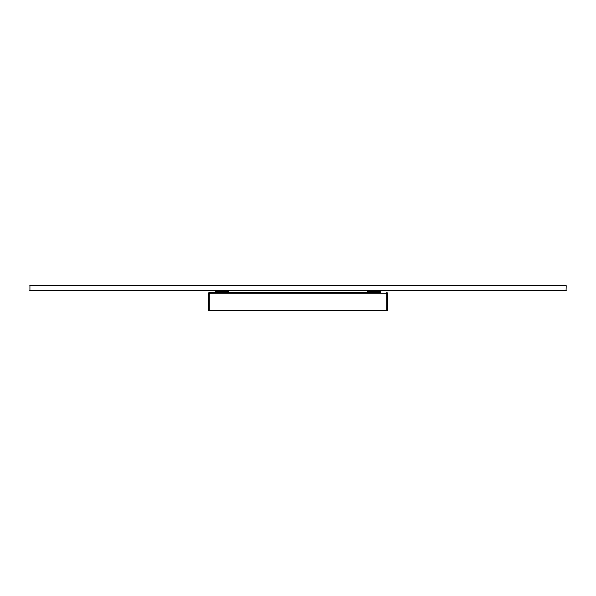<?xml version="1.0" encoding="UTF-8"?>
<svg xmlns="http://www.w3.org/2000/svg" width="596" height="596" viewBox="0 0 596 596"><rect width="100%" height="100%" fill="white"/><g stroke="black" fill="none" stroke-linecap="round" stroke-linejoin="round"><path stroke-width="0.89" d="M566.066 290.714L566.2 285.707L566.066 290.714L29.934 290.714L29.934 285.573L555.919 285.707M566.066 285.573L556.053 285.573M29.934 285.573L39.947 285.573L29.934 285.573L29.934 290.714M387.236 310.427L387.169 293.217A0.67 0.469 -90 0 0 386.73 292.547L386.789 292.547A0.67 0.469 90 0 1 387.236 293.217L387.236 310.427L387.4 293.217A0.67 0.67 0 0 0 386.789 292.547L386.789 292.547A0.67 0.67 0 0 1 387.4 293.217L387.4 310.427M380.635 292.547L227.821 292.547L227.821 290.714M208.764 293.217L208.6 310.427L208.764 293.217A0.67 0.469 -90 0 1 209.211 292.547L215.365 292.547M208.764 310.427L387.169 310.427M208.6 293.217A0.67 0.67 0 0 1 209.211 292.547M227.821 292.547L209.27 292.547A0.67 0.469 90 0 0 208.831 293.217L208.831 310.427M387.169 293.217L386.73 292.547M227.821 292.509A0.67 0.67 0 0 0 228.268 291.876L228.268 290.714M215.752 290.714L215.752 291.876A0.67 0.67 0 0 0 216.199 292.509M216.199 292.547L216.199 290.714M367.732 290.714L367.732 291.876A0.67 0.67 0 0 0 368.179 292.509M379.801 292.509A0.67 0.67 0 0 0 380.248 291.876L380.248 290.714M368.179 290.714L368.179 292.547M379.801 290.714L379.801 292.547M29.8 285.707L566.2 285.707M29.8 290.58L566.2 290.58M209.27 292.547L209.27 310.427M208.831 293.217L386.73 293.217L386.73 310.427M216.199 290.982L227.821 290.982M216.199 291.742L227.821 291.742M379.801 291.742L368.179 291.742M379.801 290.982L368.179 290.982"/></g></svg>
